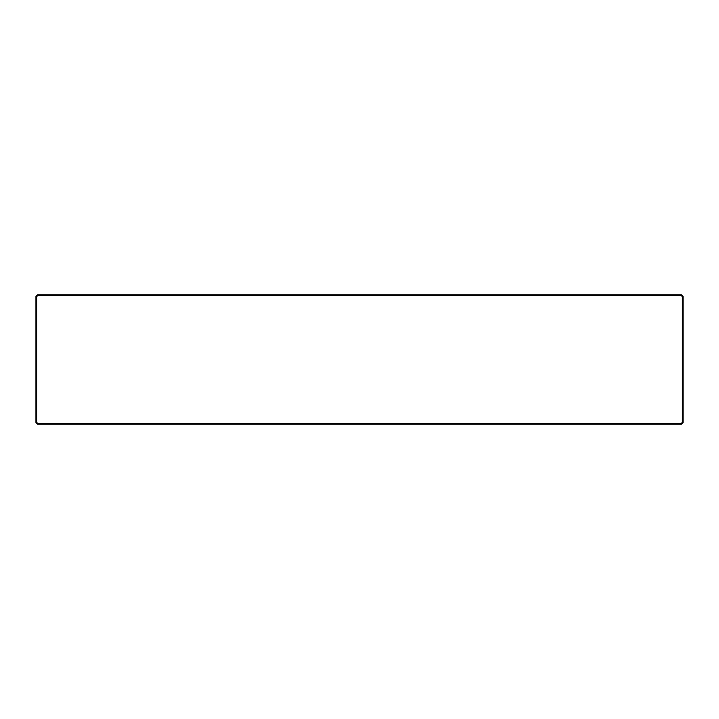 <?xml version="1.0" encoding="UTF-8"?>
<svg xmlns="http://www.w3.org/2000/svg" width="719" height="719" viewBox="0 0 719 719"><rect width="100%" height="100%" fill="white"/><g stroke="black" fill="none" stroke-linecap="round" stroke-linejoin="round"><path stroke-width="1.08" d="M35.95 422.592L36.597 422.323L37.837 423.563L37.568 424.21L35.95 422.592L35.95 296.408L37.568 294.79L681.432 294.79L683.05 296.408L683.05 422.592L681.432 424.21L681.163 423.563L682.403 422.323L683.05 422.592M37.837 423.563L681.163 423.563M681.432 424.21L37.568 424.21M683.05 296.408L682.403 296.677L681.163 295.437L37.837 295.437L36.597 296.677L36.597 422.323M682.403 422.323L682.403 296.677M681.163 295.437L681.432 294.79M36.597 296.677L35.95 296.408M37.568 294.79L37.837 295.437"/></g></svg>
